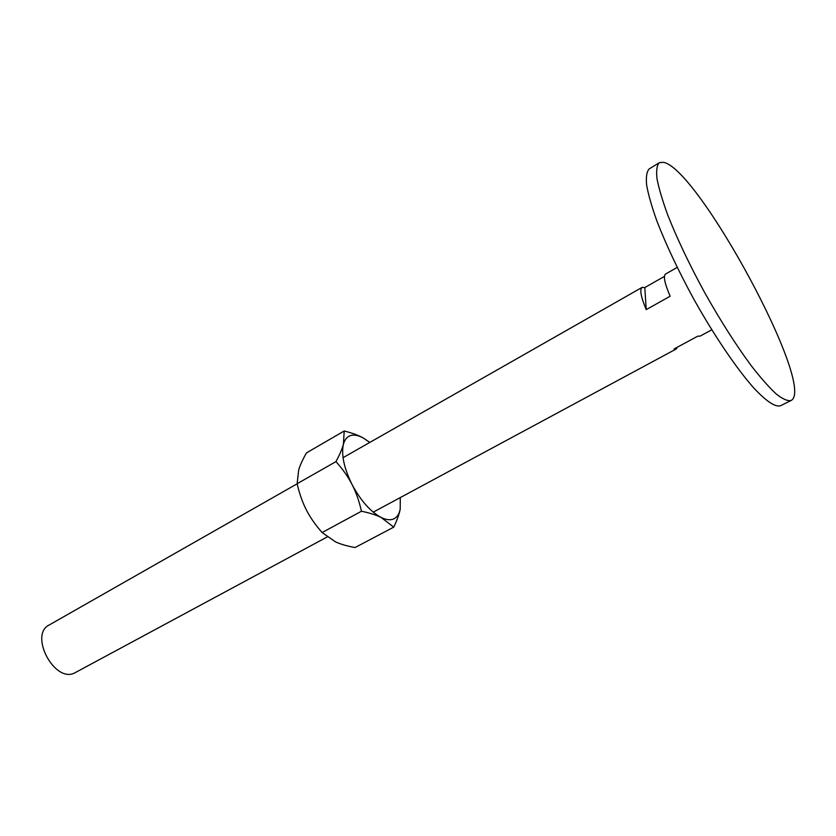 <?xml version="1.0" encoding="UTF-8"?>
<svg xmlns="http://www.w3.org/2000/svg" width="836" height="836" viewBox="0 0 836 836"><rect width="100%" height="100%" fill="white"/><g stroke="black" fill="none" stroke-linecap="round" stroke-linejoin="round"><path stroke-width="1.25" d="M663.47 162.299L659.311 162.706C656.897 165.225 656.124 170.554 656.991 178.695C658.872 188.413 662.446 200.494 667.724 214.956C677.076 238.647 689.439 264.625 704.821 292.882C720.622 320.92 736.077 345.184 751.209 365.666C760.666 377.82 769.015 387.267 776.247 394.007C782.684 399.065 787.616 401.238 791.034 400.528L791.619 400.172C815.131 384.633 698.238 168.527 663.47 162.299M791.034 400.528L780.51 405.753C775.327 407.341 766.424 401.437 753.811 388.019C736.485 368.467 714.174 335.581 693.734 299.027C678.424 270.874 666.177 244.969 657.002 221.3C651.829 206.847 648.37 194.746 646.615 185.007C645.862 176.824 646.761 171.443 649.29 168.851L659.311 162.706M327.158 536.973L74.812 672.855C54.862 683.743 28.696 634.837 49.188 624.994L297.156 483.793M677.4 347.17L676.24 348.957L674.088 348.957L697.903 336.114L699.941 336.197L711.781 329.823M677.202 267.395L665.519 274.051C663.136 276.131 664.683 283.519 670.158 296.226L646.228 309.623C640.909 296.979 639.54 289.559 642.121 287.375L644.807 287.553L664.421 276.402M646.228 309.623L644.807 287.553M400.287 497.577L400.193 509.208C399.221 514.098 397.069 517.327 393.735 518.895C390.349 520.379 386.169 519.919 381.206 517.505L393.735 527.14L355.007 547.559C347.118 546.096 340.639 544.215 335.56 541.895L322.121 532.542C315.444 524.987 310.198 517.442 306.363 509.908C302.496 502.384 299.424 493.658 297.135 483.72L298.692 469.895C300.134 465.14 302.726 459.476 306.457 452.903L344.192 431L343.429 444.167C344.735 439.485 347.17 436.601 350.754 435.525C354.36 434.532 358.613 435.399 363.493 438.116L369.763 442.463M369.815 442.422L363.493 438.116C358.634 435.357 352.196 432.985 344.192 431M343.429 444.167C342.206 448.869 339.709 454.69 335.947 461.618C342.75 469.195 348.121 476.833 352.06 484.525C343.993 468.118 341.119 454.659 343.429 444.167M352.06 484.525C356.031 492.195 359.156 501.098 361.455 511.235C369.669 512.928 376.252 515.018 381.206 517.505C370.473 511.716 360.755 500.722 352.06 484.525M393.735 527.14C397.121 520.086 399.263 514.109 400.193 509.208M335.947 461.618L297.135 483.72M361.455 511.235L322.121 532.542M676.24 348.957L373.222 512.154M642.121 287.375L343.042 457.668"/></g></svg>
